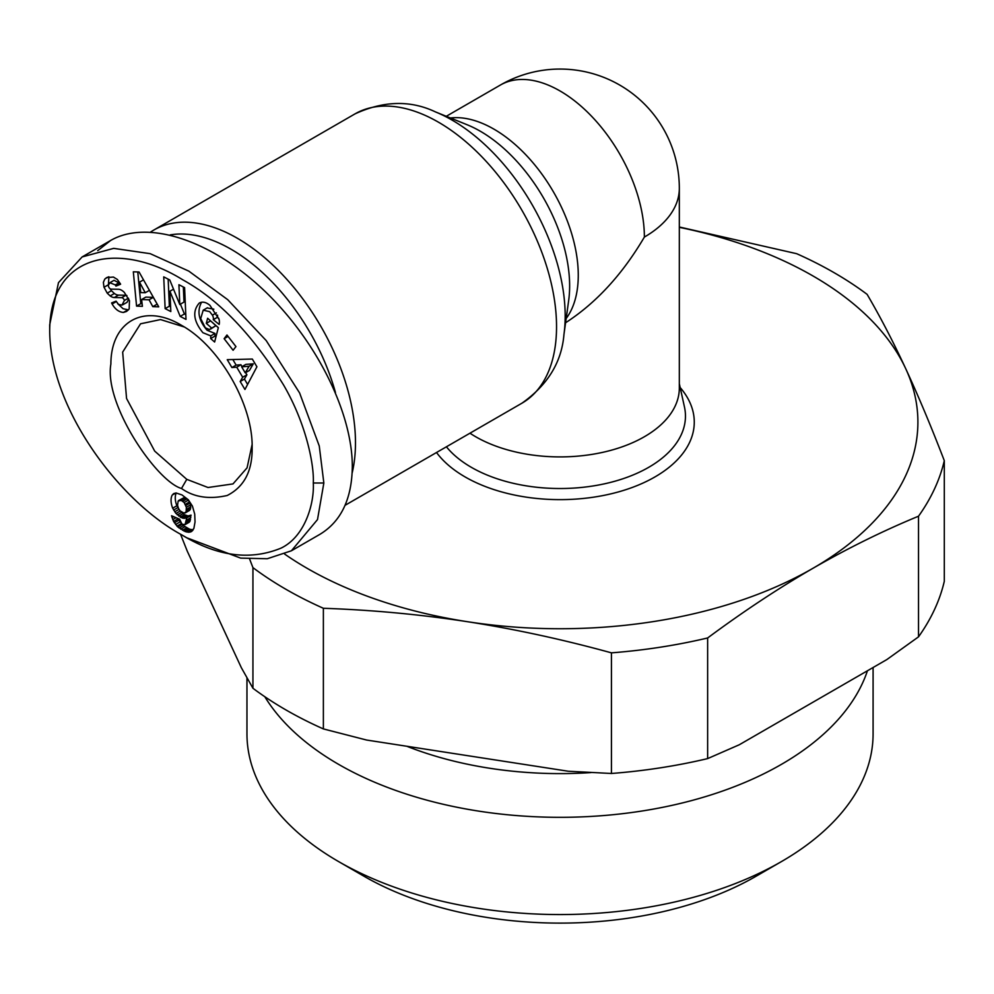<?xml version="1.0" encoding="UTF-8"?>
<svg xmlns="http://www.w3.org/2000/svg" width="994" height="994" viewBox="0 0 994 994"><rect width="100%" height="100%" fill="white"/><g stroke="black" fill="none" stroke-linecap="round" stroke-linejoin="round"><path stroke-width="1.49" d="M352.149 473.045A167.004 96.418 -120 0 0 237.38 238.274A167.004 96.418 -120 0 0 153.884 230.012A167.004 96.418 -120 0 0 150.666 232.012M469.963 433.198A119.292 68.872 0 0 0 475.679 436.739A119.292 68.872 0 0 0 605.681 451.661A119.292 68.872 0 0 0 679.324 388.033L679.324 188.363A119.292 119.292 0 0 0 500.38 85.049L446.269 116.298M252.091 444.579L247.071 467.839L232.994 483.916L208.019 487.507L186.773 479.344L154.691 451.102L126.561 398.482L122.66 352.124L140.552 323.796L160.556 319.571L184.176 326.939M217.5 315.073A5.218 3.007 60 0 1 217.624 316.216A5.218 3.007 60 0 1 217.512 317.223L218.792 318.391M210.778 335.885L202.888 332.692C193.445 321.037 192.24 311.159 199.272 303.058C202.528 301.356 206.093 302.126 209.97 305.369L219.102 319.434A12.86 7.43 60 0 1 219.401 322.23A12.86 7.43 60 0 1 219.165 324.442L213.288 319.658A5.218 3.007 -120 0 0 213.412 318.652A5.218 3.007 -120 0 0 212.418 315.173L209.684 311.644L203.198 310.19L200.713 318.577L205.286 327.747L209.386 329.561L211.71 328.107L206.305 323.361L207.622 318.266L218.332 327.672L214.617 342.011L210.678 338.556L210.778 335.885L214.99 333.45L214.89 336.121L215.909 337.016M207.137 307.941L213.847 309.171M210.542 320.838L215.934 325.672L210.579 329.101M201.558 302.251C196.812 311.221 198.663 320.565 207.1 330.257L214.99 333.45M117.603 303.63L123.094 308.724L128.487 309.88M123.43 312.439C118.932 312.091 115.192 309.308 112.198 304.102L111.589 302.934L116.074 301.132L118.559 304.437L121.976 305.083L124.387 300.474A2.783 1.603 -120 0 0 121.678 297.666L114.298 297.541A10.437 6.026 60 0 1 110.172 295.939L107.215 293.143L103.96 287.092L103.376 282.333L104.768 279.14L106.606 277.599L113.391 277.053L117.354 279.463L120.597 284.209L115.925 286.098L115.316 284.905L109.837 282.731L108.358 285.39A2.783 1.603 -120 0 0 108.358 285.452A2.783 1.603 -120 0 0 111.179 289.13L118.41 289.266A10.437 6.026 60 0 1 124.312 292.398L129.469 300.685L129.17 308.96L126.598 311.433L123.43 312.439L127.654 310.004M105.153 278.73L108.321 276.904M108.918 276.779L108.371 285.179M176.273 492.987A16.786 9.691 -120 0 0 175.267 497.907A16.786 9.691 -120 0 0 176.895 505.76L180.026 510.841L184.486 514.706L188.052 515.948L191.047 515.128L189.27 522.21L185.046 524.646L186.835 517.563L182.461 518.122L175.95 513.451L172.67 508.195L176.895 505.76M172.67 508.195A16.786 9.691 60 0 1 171.055 500.342A16.786 9.691 60 0 1 172.285 494.962L176.075 492.962L181.977 494.937L188.313 499.796L192.438 506.132L194.712 514.109L195.035 521.974L193.867 528.473L190.724 531.927L185.543 531.715L177.74 526.907L173.59 521.44L171.54 515.749L179.641 519.253L182.014 524.161L185.046 524.646M181.517 534.747C216.903 556.404 250.103 560.852 281.103 548.104C305.655 536.176 314.427 502.405 313.296 482.997C314.278 465.44 306.413 424.04 283.464 384.802C252.563 334.841 219.04 299.865 182.921 279.898C120.448 240.896 49.973 252.501 49.7 330.803C49.924 408.758 119.466 501.175 181.517 534.747L186.785 537.791L240.672 558.119L267.262 558.74L291.404 550.788L317.508 519.576L323.845 482.997L319.26 445.995L299.604 392.953L266.218 340.594L227.688 299.654L188.798 271.113L150.193 253.669L113.701 248.363L82.129 256.937L58.472 282.656L49.7 324.852M291.404 550.788L319.882 534.35C341.104 521.49 351.913 498.889 352.311 466.559C352.361 411.628 315.222 338.258 262.391 288.894C209.585 239.467 146.901 219.475 110.607 240.498L97.735 250.637M170.148 234.919A158.058 91.262 60 0 1 231.055 249.233A158.058 91.262 60 0 1 335.45 392.481M323.373 728.913A387.697 223.836 180 0 1 285.887 709.902A387.697 223.836 180 0 1 252.936 688.258L252.936 567.624A387.697 223.836 0 0 0 285.887 589.268A387.697 223.836 0 0 0 323.373 608.278L323.373 728.913L366.575 740.033L568.22 771.232L611.434 773.481L611.434 652.847A387.697 223.836 0 0 0 707.641 637.962L707.641 758.596A387.697 223.836 180 0 1 611.434 773.481M867.439 670.776A313.06 180.746 180 0 1 651.803 809.377A313.06 180.746 180 0 1 338.656 764.386A313.06 180.746 180 0 1 264.789 696.695M873.092 667.508L873.092 733.808A313.06 180.746 180 0 1 781.396 861.612A313.06 180.746 180 0 1 338.656 861.612L338.656 861.612A313.06 180.746 180 0 1 246.959 733.808L246.959 677.833M363.953 876.223A277.276 160.084 0 0 0 363.966 876.223L338.656 861.612L363.966 876.223A277.276 160.084 0 0 0 756.099 876.223L781.396 861.612M591.02 772.586A271.387 156.679 180 0 1 406.819 746.258M284.682 554.105A357.877 206.615 0 0 0 306.972 568.22A357.877 206.615 0 0 0 467.404 621.697C420.127 614.429 372.116 609.956 323.373 608.278M679.324 226.992L796.679 253.694A387.697 223.836 0 0 1 834.165 272.716A387.697 223.836 0 0 1 867.116 294.361C880.175 316.626 893.034 341.389 905.708 368.65A357.877 206.615 0 0 0 813.08 276.021A357.877 206.615 0 0 0 679.324 227.328M944.3 581.304A387.697 223.836 180 0 1 918.518 636.843L918.518 516.209A387.697 223.836 0 0 0 944.3 460.669L944.3 581.304M611.434 652.847C562.691 639.44 514.681 629.053 467.404 621.697A357.877 206.615 0 0 0 813.08 568.22C778.476 588.249 743.326 611.496 707.641 637.962M707.641 758.596L739.275 744.767L886.884 659.544L918.518 636.843M918.518 516.209C882.834 530.945 847.696 548.29 813.08 568.22A357.877 206.615 0 0 0 905.708 368.65C918.369 395.985 931.241 426.662 944.3 460.669M180.51 534.163L187.332 551.322L241.368 667.744L252.936 688.258M252.936 567.624L249.668 559.175M181.504 488.476C156.779 481.531 103.786 404.322 110.881 364.015C110.93 321.211 144.416 302.872 181.492 325.324C219.252 345.999 253.135 404.695 252.141 447.722C252.464 470.97 244.151 486.898 227.191 495.497C209.088 499.572 193.867 497.236 181.504 488.476L186.773 479.344M256.912 366.786L244.946 389.474L240.2 381.497L242.685 377.235L236.721 367.184L231.913 367.544L227.253 359.679L252.314 359.045L256.912 366.786M180.187 316.403L169.912 291.242L170.819 311.557L165.141 308.625L163.724 276.866L169.775 279.985L179.79 304.512L178.92 284.706L184.598 287.639L186.002 319.409L180.187 316.403L184.412 313.967L185.791 314.688M226.967 335.003L235.951 346.583L233.093 350.261L224.122 338.681L226.967 335.003M139.073 271.996L158.729 306.848L152.803 306.649L149.075 299.79L141.595 299.542L142.415 306.314L136.563 306.115L133.32 271.809L139.073 271.996M172.285 494.962L175.714 492.987M173.627 510.046L177.839 507.611M174.72 511.811L178.932 509.375M175.95 513.451L180.175 511.015M177.292 514.88L181.504 512.444M178.734 516.11L182.946 513.674M180.274 517.141L184.486 514.706M180.92 517.489L185.132 515.054M182.461 518.122L186.673 515.687M183.84 518.383L188.052 515.948M184.387 518.371L188.599 515.936M185.617 518.122L189.829 515.687M186.835 517.563L191.047 515.128M186.797 517.886L191.01 515.451M186.586 520.135L190.811 517.7M186.325 521.9L190.55 519.464M186.002 523.179L190.214 520.744M185.642 524L189.854 521.564M172.049 517.65L173.714 516.694M172.732 519.613L176.05 517.7M177.479 518.321L183.331 525.615L189.755 529.28L193.134 529.839M173.59 521.44L177.802 519.005M174.36 522.794L178.572 520.359M175.553 524.521L179.765 522.086M176.944 526.149L181.169 523.714M177.74 526.907L181.952 524.472M179.119 528.05L183.331 525.615M180.697 529.168L184.909 526.733M182.474 530.249L186.698 527.814M183.952 531.032L188.177 528.597M185.543 531.715L189.755 529.28M186.996 532.125L191.208 529.703M188.351 532.312L192.575 529.877M189.593 532.225L192.724 530.411M190.724 531.927L191.941 531.218M173.155 493.993L174.348 493.31M180.026 510.841L184.002 513.14L186.102 511.898L186.363 507.3L184.163 502.542L181.243 500.392L178.162 501.026L177.541 505.263L178.634 508.891M178.672 500.479L184.089 497.634L186.996 498.839L189.568 501.895L190.587 504.865L190.326 509.462L185.232 512.916M179.864 500.069L184.089 497.634M181.243 500.392L185.456 497.957M182.784 501.274L186.996 498.839M184.163 502.542L188.375 500.106M185.356 504.331L189.568 501.895M185.866 505.461L190.078 503.026M186.363 507.3L190.587 504.865M186.549 509.301L190.761 506.865M186.487 510.431L190.711 507.996M186.102 511.898L190.326 509.462M185.393 512.805L189.618 510.369M232.832 359.542L236.137 365.109L240.933 364.748L242.039 366.6M231.913 367.544L236.137 365.109M236.721 367.184L240.933 364.748M245.617 372.638L246.91 374.8L244.425 379.062L247.605 384.429M242.685 377.235L246.91 374.8M240.2 381.497L244.425 379.062M245.866 364.388L253.284 363.841L249.457 370.427L245.232 372.849L249.059 366.277L241.654 366.823L245.866 364.388M249.059 366.277L253.284 363.841M241.654 366.823L245.232 372.849M180.411 304.164L184.412 313.967M169.912 291.242L173.528 289.167M183.343 286.993L184.014 302.077L179.79 304.512M168.16 279.152L169.353 306.189L170.608 306.835M165.141 308.625L169.353 306.189M109.837 282.731L114.061 280.296L120.299 283.588M115.925 286.098L120.15 283.663M107.215 293.143L111.427 290.708L114.397 293.503A10.437 6.026 -120 0 0 118.522 295.106L125.903 295.243A2.783 1.603 60 0 1 126.921 295.603M110.11 288.72L111.427 290.708M128.76 299.008L127.07 302.3L122.846 304.736M210.678 338.556L214.89 336.121M206.305 323.361L210.517 320.925M211.71 328.107L215.934 325.672M213.275 319.683L217.5 317.248M224.122 338.681L228.061 336.407M137.781 271.946L140.788 303.679L142.105 303.729M136.563 306.115L140.788 303.679M141.595 299.542L145.82 297.107L153.3 297.355L157.251 304.226M149.075 299.79L153.3 297.355M152.803 306.649L157.015 304.214M139.52 282.159L140.763 292.596L145.261 292.733L139.52 282.159L143.509 279.848M145.261 292.733L149.423 290.335M565.586 322.752C596.151 302.971 622.418 274.406 644.373 237.069A119.292 68.872 -120 0 0 560.032 90.963A119.292 68.872 -120 0 0 500.38 85.049M644.373 237.069A119.292 68.872 0 0 0 679.324 188.363M153.884 230.012L354.957 113.912A167.004 96.418 60 0 1 438.453 122.187A167.004 96.418 60 0 1 547.557 269.362A167.004 96.418 60 0 1 521.962 403.179L345.08 505.3M563.946 334.531A159.997 92.38 -120 0 0 452.034 120.075A159.997 92.38 -120 0 0 435.409 111.887L467.205 124.784A126.3 72.922 60 0 1 480.338 131.245A126.3 72.922 60 0 1 568.667 300.536L563.946 334.531C561.697 362.102 547.706 384.989 521.962 403.179M566.17 318.502A119.292 68.872 -120 0 0 567.35 221.016A119.292 68.872 -120 0 0 493.919 129.133A119.292 68.872 -120 0 0 450.394 117.975M212.418 315.173L216.381 312.886M679.324 383.672L684.456 406.956A125.43 72.413 180 0 1 615.261 481.121A125.43 72.413 180 0 1 471.33 467.317A125.43 72.413 180 0 1 446.418 446.803M436.528 452.506A134.24 77.507 0 0 0 465.105 476.934A134.24 77.507 0 0 0 638.446 485.035A134.24 77.507 0 0 0 680.182 387.561M313.296 482.997L323.845 482.997M115.316 284.905L119.528 282.482M104.022 287.266L108.234 284.831M110.172 295.939L114.397 293.503M114.298 297.541L118.522 295.106M121.678 297.666L125.903 295.243M124.387 300.474L128.363 298.175M112.136 303.978L116.31 301.567M213.288 319.658L217.512 317.223M203.198 310.19L207.423 307.755M49.7 324.715L49.7 330.803M110.607 240.498L82.129 256.937M354.957 113.912C383.622 100.729 410.447 100.046 435.409 111.887"/></g></svg>
